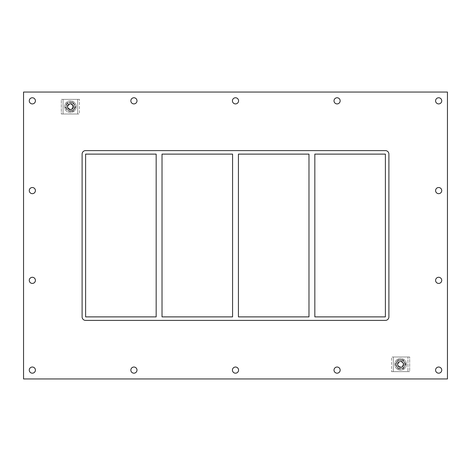 <?xml version="1.0" encoding="UTF-8"?>
<svg xmlns="http://www.w3.org/2000/svg" width="471" height="471" viewBox="0 0 471 471"><rect width="100%" height="100%" fill="white"/><g stroke="black" fill="none" stroke-linecap="round" stroke-linejoin="round"><path stroke-width="0.35" stroke-dasharray="2.35 1.77" d="M35.407 100.835A3.073 3.073 0 0 0 30.798 98.174A3.073 3.073 0 0 0 30.798 103.496A3.073 3.073 0 0 0 35.407 100.835M441.739 190.59A3.073 3.073 0 0 0 437.129 187.929A3.073 3.073 0 0 0 437.129 193.257A3.073 3.073 0 0 0 441.739 190.59M35.407 190.59A3.073 3.073 0 0 0 30.798 187.929A3.073 3.073 0 0 0 30.798 193.257A3.073 3.073 0 0 0 35.407 190.59M441.739 280.351A3.073 3.073 0 0 0 437.129 277.69A3.073 3.073 0 0 0 437.129 283.012A3.073 3.073 0 0 0 441.739 280.351M35.407 280.351A3.073 3.073 0 0 0 30.798 277.69A3.073 3.073 0 0 0 30.798 283.012A3.073 3.073 0 0 0 35.407 280.351M136.99 370.106A3.073 3.073 0 0 0 132.38 367.445A3.073 3.073 0 0 0 132.38 372.767A3.073 3.073 0 0 0 136.99 370.106M136.99 100.835A3.073 3.073 0 0 0 132.38 98.174A3.073 3.073 0 0 0 132.38 103.496A3.073 3.073 0 0 0 136.99 100.835M238.573 370.106A3.073 3.073 0 0 0 233.963 367.445A3.073 3.073 0 0 0 233.963 372.767A3.073 3.073 0 0 0 238.573 370.106M238.573 100.835A3.073 3.073 0 0 0 233.963 98.174A3.073 3.073 0 0 0 233.963 103.496A3.073 3.073 0 0 0 238.573 100.835M340.156 370.106A3.073 3.073 0 0 0 335.546 367.445A3.073 3.073 0 0 0 335.546 372.767A3.073 3.073 0 0 0 340.156 370.106M340.156 100.835A3.073 3.073 0 0 0 335.546 98.174A3.073 3.073 0 0 0 335.546 103.496A3.073 3.073 0 0 0 340.156 100.835M441.739 100.835A3.073 3.073 0 0 0 437.129 98.174A3.073 3.073 0 0 0 437.129 103.496A3.073 3.073 0 0 0 441.739 100.835M35.407 370.106A3.073 3.073 0 0 0 30.798 367.445A3.073 3.073 0 0 0 30.798 372.767A3.073 3.073 0 0 0 35.407 370.106M441.739 370.106A3.073 3.073 0 0 0 437.129 367.445A3.073 3.073 0 0 0 437.129 372.767A3.073 3.073 0 0 0 441.739 370.106M308.982 154.117L308.982 316.883L238.426 316.883L238.426 154.117L308.982 154.117M314.834 316.883L314.834 154.117L385.39 154.117L385.39 316.883L314.834 316.883M232.574 154.117L232.574 316.883L162.018 316.883L162.018 154.117L232.574 154.117M156.166 154.117L156.166 316.883L85.61 316.883L85.61 154.117L156.166 154.117M82.101 316.883A3.515 3.515 0 0 0 85.61 320.398L385.39 320.398A3.515 3.515 0 0 0 388.899 316.883L388.899 154.117A3.515 3.515 0 0 0 385.39 150.602L85.61 150.602A3.515 3.515 0 0 0 82.101 154.117L82.101 316.883L82.101 154.117A3.515 3.515 0 0 1 85.61 150.602L385.39 150.602A3.515 3.515 0 0 1 388.899 154.117L388.899 316.883A3.515 3.515 0 0 1 385.39 320.398L85.61 320.398A3.515 3.515 0 0 1 82.101 316.883L82.101 154.117A3.515 3.515 0 0 1 85.61 150.602L385.39 150.602A3.515 3.515 0 0 1 388.899 154.117L388.899 316.883A3.515 3.515 0 0 1 385.39 320.398L85.61 320.398A3.515 3.515 0 0 1 82.101 316.883M23.55 378.949L447.45 378.949L447.45 92.051L23.55 92.051L23.55 378.949M397.389 364.307A3.22 3.22 0 0 0 400.609 367.527A3.22 3.22 0 0 0 403.83 364.307A3.22 3.22 0 0 1 399.002 367.097A3.22 3.22 0 0 1 399.002 361.522A3.22 3.22 0 0 1 403.83 364.307A3.22 3.22 0 0 0 400.609 361.086A3.22 3.22 0 0 0 397.389 364.307A3.22 3.22 0 0 1 400.609 361.086A3.22 3.22 0 0 1 403.83 364.307A3.22 3.22 0 0 0 399.002 361.522A3.22 3.22 0 0 0 399.002 367.097A3.22 3.22 0 0 0 403.83 364.307A3.22 3.22 0 0 1 400.609 367.527A3.22 3.22 0 0 1 397.389 364.307M407.927 356.989L409.688 356.989L409.688 371.631L391.536 371.631L409.688 371.631L409.688 356.989L391.536 356.989L391.536 371.631L391.536 356.989L393.291 356.989L393.291 371.631L393.291 356.989L393.291 371.631L407.927 371.631L393.291 371.631L393.291 356.989L407.927 356.989L407.927 371.631L407.927 356.989L407.927 371.631L407.927 356.989L393.291 356.989L407.927 356.989M67.17 106.693A3.22 3.22 0 0 0 70.391 109.914A3.22 3.22 0 0 0 73.611 106.693A3.22 3.22 0 0 1 68.778 109.478A3.22 3.22 0 0 1 68.778 103.903A3.22 3.22 0 0 1 73.611 106.693A3.22 3.22 0 0 0 70.391 103.473A3.22 3.22 0 0 0 67.17 106.693A3.22 3.22 0 0 1 70.391 103.473A3.22 3.22 0 0 1 73.611 106.693A3.22 3.22 0 0 0 68.778 103.903A3.22 3.22 0 0 0 68.778 109.478A3.22 3.22 0 0 0 73.611 106.693A3.22 3.22 0 0 1 70.391 109.914A3.22 3.22 0 0 1 67.17 106.693M63.073 114.011L61.312 114.011L61.312 99.369L79.464 99.369L61.312 99.369L61.312 114.011L79.464 114.011L79.464 99.369L79.464 114.011L77.709 114.011L77.709 99.369L77.709 114.011L77.709 99.369L63.073 99.369L63.073 114.011L63.073 99.369L77.709 99.369L77.709 114.011L63.073 114.011L63.073 99.369L63.073 114.011L77.709 114.011L63.073 114.011M406.467 364.307A5.852 5.852 0 0 1 397.683 369.382A5.852 5.852 0 0 1 397.683 359.238A5.852 5.852 0 0 1 406.467 364.307A5.852 5.852 0 0 0 397.683 359.238A5.852 5.852 0 0 0 397.683 369.382A5.852 5.852 0 0 0 406.467 364.307M76.243 106.693A5.852 5.852 0 0 1 67.465 111.762A5.852 5.852 0 0 1 67.465 101.618A5.852 5.852 0 0 1 76.243 106.693A5.852 5.852 0 0 0 67.465 101.618A5.852 5.852 0 0 0 67.465 111.762A5.852 5.852 0 0 0 76.243 106.693M397.948 359.703L395.287 364.307L397.948 359.703L403.27 359.703L397.948 359.703M395.287 364.307L397.948 368.917L395.287 364.307M397.948 368.917L403.27 368.917L397.948 368.917M403.27 368.917L405.931 364.307L403.27 368.917M405.931 364.307L403.27 359.703L405.931 364.307M400.609 359.72A4.586 4.586 0 0 0 398.313 368.281A4.586 4.586 0 0 0 405.042 365.496A4.586 4.586 0 0 0 400.609 359.72M404.93 364.307A4.316 4.316 0 0 1 398.448 368.051A4.316 4.316 0 0 1 398.448 360.568A4.316 4.316 0 0 1 404.93 364.307A4.316 4.316 0 0 0 398.448 360.568A4.316 4.316 0 0 0 398.448 368.051A4.316 4.316 0 0 0 404.93 364.307M403.535 364.307A2.926 2.926 0 0 0 399.149 361.775A2.926 2.926 0 0 0 399.149 366.844A2.926 2.926 0 0 0 403.535 364.307A2.926 2.926 0 0 0 399.149 361.775A2.926 2.926 0 0 0 399.149 366.844A2.926 2.926 0 0 0 403.535 364.307M66.346 109.054L64.98 106.693L66.346 109.054A4.686 4.686 0 0 0 70.367 111.374L73.093 111.374L75.796 106.693L73.093 102.007L75.796 106.693L73.093 111.374L70.367 111.374M66.323 104.368L67.683 102.007L66.323 104.368A4.686 4.686 0 0 0 66.323 109.013M70.367 102.007L73.093 102.007L70.367 102.007A4.686 4.686 0 0 0 66.346 104.326M74.436 104.326A4.686 4.686 0 0 0 70.414 102.007M74.459 109.013A4.686 4.686 0 0 0 74.459 104.368M70.414 111.374A4.686 4.686 0 0 0 74.436 109.054M74.706 106.693A4.316 4.316 0 0 1 68.23 110.432A4.316 4.316 0 0 1 68.23 102.949A4.316 4.316 0 0 1 74.706 106.693A4.316 4.316 0 0 0 68.23 102.949A4.316 4.316 0 0 0 68.23 110.432A4.316 4.316 0 0 0 74.706 106.693M73.317 106.693A2.926 2.926 0 0 0 68.925 104.156A2.926 2.926 0 0 0 68.925 109.225A2.926 2.926 0 0 0 73.317 106.693A2.926 2.926 0 0 0 68.925 104.156A2.926 2.926 0 0 0 68.925 109.225A2.926 2.926 0 0 0 73.317 106.693M72.734 106.693A2.343 2.343 0 0 1 69.219 108.719A2.343 2.343 0 0 1 69.219 104.662A2.343 2.343 0 0 1 72.734 106.693M72.84 106.693A2.449 2.449 0 0 1 69.166 108.813A2.449 2.449 0 0 1 69.166 104.568A2.449 2.449 0 0 1 72.84 106.693A2.449 2.449 0 0 0 69.166 104.568A2.449 2.449 0 0 0 69.166 108.813A2.449 2.449 0 0 0 72.84 106.693M403.064 364.307A2.449 2.449 0 0 1 399.384 366.432A2.449 2.449 0 0 1 399.384 362.187A2.449 2.449 0 0 1 403.064 364.307A2.449 2.449 0 0 0 399.384 362.187A2.449 2.449 0 0 0 399.384 366.432A2.449 2.449 0 0 0 403.064 364.307"/><path stroke-width="0.71" d="M29.261 100.835A3.073 3.073 0 0 1 32.334 97.762A3.073 3.073 0 0 1 35.407 100.835A3.073 3.073 0 0 1 32.334 103.908A3.073 3.073 0 0 1 29.261 100.835M435.593 190.59A3.073 3.073 0 0 1 438.666 187.517A3.073 3.073 0 0 1 441.739 190.59A3.073 3.073 0 0 1 438.666 193.663A3.073 3.073 0 0 1 435.593 190.59M29.261 190.59A3.073 3.073 0 0 1 32.334 187.517A3.073 3.073 0 0 1 35.407 190.59A3.073 3.073 0 0 1 32.334 193.663A3.073 3.073 0 0 1 29.261 190.59M435.593 280.351A3.073 3.073 0 0 1 438.666 277.278A3.073 3.073 0 0 1 441.739 280.351A3.073 3.073 0 0 1 438.666 283.424A3.073 3.073 0 0 1 435.593 280.351M29.261 280.351A3.073 3.073 0 0 1 32.334 277.278A3.073 3.073 0 0 1 35.407 280.351A3.073 3.073 0 0 1 32.334 283.424A3.073 3.073 0 0 1 29.261 280.351M130.844 370.106A3.073 3.073 0 0 1 133.917 367.033A3.073 3.073 0 0 1 136.99 370.106A3.073 3.073 0 0 1 133.917 373.179A3.073 3.073 0 0 1 130.844 370.106M130.844 100.835A3.073 3.073 0 0 1 133.917 97.762A3.073 3.073 0 0 1 136.99 100.835A3.073 3.073 0 0 1 133.917 103.908A3.073 3.073 0 0 1 130.844 100.835M232.427 370.106A3.073 3.073 0 0 1 235.5 367.033A3.073 3.073 0 0 1 238.573 370.106A3.073 3.073 0 0 1 235.5 373.179A3.073 3.073 0 0 1 232.427 370.106M232.427 100.835A3.073 3.073 0 0 1 235.5 97.762A3.073 3.073 0 0 1 238.573 100.835A3.073 3.073 0 0 1 235.5 103.908A3.073 3.073 0 0 1 232.427 100.835M334.01 370.106A3.073 3.073 0 0 1 337.083 367.033A3.073 3.073 0 0 1 340.156 370.106A3.073 3.073 0 0 1 337.083 373.179A3.073 3.073 0 0 1 334.01 370.106M334.01 100.835A3.073 3.073 0 0 1 337.083 97.762A3.073 3.073 0 0 1 340.156 100.835A3.073 3.073 0 0 1 337.083 103.908A3.073 3.073 0 0 1 334.01 100.835M435.593 100.835A3.073 3.073 0 0 1 438.666 97.762A3.073 3.073 0 0 1 441.739 100.835A3.073 3.073 0 0 1 438.666 103.908A3.073 3.073 0 0 1 435.593 100.835M29.261 370.106A3.073 3.073 0 0 1 32.334 367.033A3.073 3.073 0 0 1 35.407 370.106A3.073 3.073 0 0 1 32.334 373.179A3.073 3.073 0 0 1 29.261 370.106M435.593 370.106A3.073 3.073 0 0 1 438.666 367.033A3.073 3.073 0 0 1 441.739 370.106A3.073 3.073 0 0 1 438.666 373.179A3.073 3.073 0 0 1 435.593 370.106M308.982 154.117L308.982 316.883L238.426 316.883L238.426 154.117L308.982 154.117M314.834 316.883L314.834 154.117L385.39 154.117L385.39 316.883L314.834 316.883M232.574 154.117L232.574 316.883L162.018 316.883L162.018 154.117L232.574 154.117M156.166 154.117L156.166 316.883L85.61 316.883L85.61 154.117L156.166 154.117M23.55 378.949L447.45 378.949L447.45 92.051L23.55 92.051L23.55 378.949M385.39 150.602A3.515 3.515 0 0 1 388.899 154.117L388.899 316.883A3.515 3.515 0 0 1 385.39 320.398L85.61 320.398A3.515 3.515 0 0 1 82.101 316.883L82.101 154.117A3.515 3.515 0 0 1 85.61 150.602L385.39 150.602"/></g></svg>
